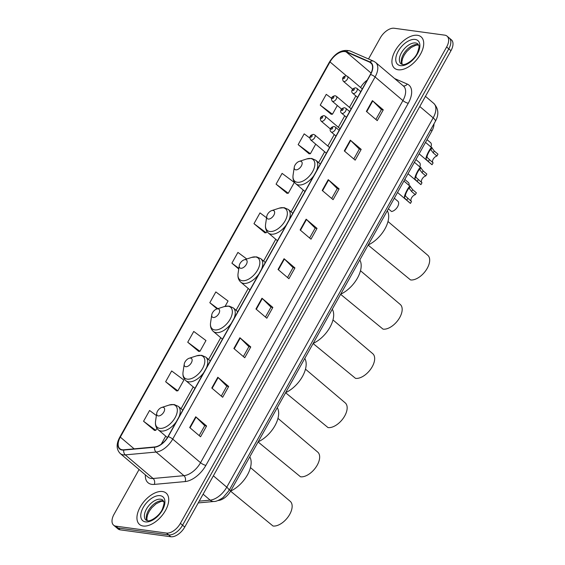 <?xml version="1.0" encoding="UTF-8"?>
<svg xmlns="http://www.w3.org/2000/svg" width="565" height="565" viewBox="0 0 565 565"><rect width="100%" height="100%" fill="white"/><g stroke="black" fill="none" stroke-linecap="round" stroke-linejoin="round"><path stroke-width="0.85" d="M433.962 123.855A12.854 7.133 130.3 0 1 431.935 130.903L230.81 490.78A12.854 7.133 130.3 0 1 218.344 500.498L217.935 500.541M139.068 469.508L114.031 514.305A12.854 7.133 -49.7 0 0 113.614 525.182L117.965 528.875A12.854 7.133 -49.7 0 0 120.253 529.85L170.821 536.75A12.854 7.133 -49.7 0 0 184.741 527.053L450.969 50.695A12.854 7.133 -49.7 0 0 451.386 39.818L449.21 37.968A12.854 7.133 -49.7 0 1 448.801 48.851A12.854 7.133 -49.7 0 0 449.21 37.968L447.035 36.125A12.854 7.133 -49.7 0 0 444.747 35.15L394.179 28.25A12.854 7.133 -49.7 0 0 380.259 37.947L368.507 58.972M113.614 525.182A12.854 7.133 -49.7 0 0 115.91 526.163L166.47 533.063L168.645 534.907A12.854 7.133 -49.7 0 0 182.573 525.203L448.801 48.851L182.573 525.203A12.854 7.133 -49.7 0 1 168.645 534.907L118.078 528.007L168.645 534.907L170.821 536.75M115.79 527.032A12.854 7.133 -49.7 0 0 118.078 528.007A12.854 7.133 -49.7 0 1 115.79 527.032M143.199 526.022A20.566 11.406 -49.7 0 0 163.659 513.394A20.566 11.406 -49.7 0 0 166.138 493.097A20.566 11.406 -49.7 0 0 162.473 491.529A20.566 11.406 -49.7 0 0 142.006 504.157A20.566 11.406 -49.7 0 0 139.527 524.454A20.566 11.406 -49.7 0 0 143.199 526.022A20.566 11.406 -49.7 0 0 163.659 513.394A20.566 11.406 -49.7 0 0 166.138 493.097A20.566 11.406 -49.7 0 0 162.473 491.529A20.566 11.406 -49.7 0 0 142.006 504.157A20.566 11.406 -49.7 0 0 139.527 524.454A20.566 11.406 -49.7 0 0 143.199 526.022M398.184 69.778A20.566 11.406 -49.7 0 0 418.644 57.157A20.566 11.406 -49.7 0 0 421.123 36.859A20.566 11.406 -49.7 0 0 417.457 35.291A20.566 11.406 -49.7 0 0 396.99 47.912A20.566 11.406 -49.7 0 0 394.511 68.217A20.566 11.406 -49.7 0 0 398.184 69.778A20.566 11.406 -49.7 0 0 418.644 57.157A20.566 11.406 -49.7 0 0 421.123 36.859A20.566 11.406 -49.7 0 0 417.457 35.291A20.566 11.406 -49.7 0 0 396.99 47.912A20.566 11.406 -49.7 0 0 394.511 68.217A20.566 11.406 -49.7 0 0 398.184 69.778M122.315 449.761A13.708 7.606 130.3 0 1 119.872 448.716A13.708 7.606 130.3 0 1 120.31 437.119L330.002 61.924A13.708 7.606 130.3 0 1 346.218 51.952L369.743 62.192A13.708 7.606 130.3 0 1 370.824 62.863A13.708 7.606 130.3 0 1 370.379 74.467L167.996 436.59A13.708 7.606 130.3 0 1 154.704 446.957L123.876 449.789A13.708 7.606 130.3 0 1 122.315 449.761M122.153 450.051A14.054 7.797 -49.7 0 0 123.756 450.072L154.584 447.247A14.054 7.797 -49.7 0 0 168.208 436.618L370.591 74.495A14.054 7.797 -49.7 0 0 369.941 61.917L346.416 51.669A14.054 7.797 -49.7 0 0 329.791 61.896L120.098 437.091A14.054 7.797 -49.7 0 0 122.153 450.051M331.5 98.239L326.266 94.341L320.242 105.118L331.161 114.25M309.74 138.001L304.182 133.856L298.158 144.633L309.076 153.765M276.073 184.155L288.291 193.251L294.316 182.474L282.09 173.377L276.073 184.155L286.992 193.279M266.56 217.772L260.006 212.892L253.982 223.669L264.907 232.801M156.399 415.55L149.584 410.48L143.559 421.257L154.485 430.382M165.644 381.735L177.862 390.839L183.886 380.061L171.668 370.958L165.644 381.735L176.57 390.867M187.728 342.221L199.954 351.317L205.971 340.54L193.753 331.443L187.728 342.221L198.654 351.345M166.47 533.063A12.854 7.133 -49.7 0 0 180.397 523.36L446.625 47.001A12.854 7.133 -49.7 0 0 447.035 36.125M328.237 179.67L339.106 188.894L333.082 199.671L322.212 190.447L328.237 179.67A3.425 0.953 -150.8 0 1 328.583 179.988L322.566 190.751M350.321 140.155L361.19 149.379L355.166 160.156L344.297 150.933L350.321 140.155A3.425 0.953 -150.8 0 1 350.667 140.466L344.65 151.229M372.406 100.634L383.275 109.857L377.25 120.635L366.381 111.411L372.406 100.634A3.425 0.953 -150.8 0 1 372.752 100.951L366.734 111.715M261.976 298.221L272.846 307.445L266.828 318.222L255.952 308.998L261.976 298.221A3.425 0.953 -150.8 0 1 262.322 298.539L256.312 309.295M239.892 337.736L250.761 346.959L244.744 357.737L233.868 348.513L239.892 337.736A3.425 0.953 -150.8 0 1 240.238 338.054L234.228 348.817M217.808 377.258L228.677 386.481L222.652 397.259L211.783 388.035L217.808 377.258A3.425 0.953 -150.8 0 1 218.154 377.568L212.136 388.332M195.723 416.772L206.592 425.996L200.568 436.773L189.699 427.55L195.723 416.772A3.425 0.953 -150.8 0 1 196.069 417.09L190.052 427.846M306.152 219.185L317.022 228.408L310.997 239.186L300.128 229.962L306.152 219.185A3.425 0.953 -150.8 0 1 306.491 219.503L300.481 230.266M284.061 258.706L294.937 267.93L288.913 278.707L278.044 269.484L284.061 258.706A3.425 0.953 -150.8 0 1 284.407 259.017L278.397 269.78M225.082 306.357L228.055 301.025L215.837 291.928L209.813 302.706L217.115 308.9M246.764 258.989L237.922 252.407L231.897 263.184L238.748 269.004M294.937 267.93L293.044 267.669M287.529 277.535L293.065 267.633L284.407 259.017M317.022 228.408L315.129 228.154M309.613 238.013L315.15 228.119L306.491 219.503M206.592 425.996L204.7 425.735M199.191 435.601L204.721 425.699L196.069 417.09M228.677 386.481L226.784 386.22M221.275 396.086L226.805 386.185L218.154 377.568M250.761 346.959L248.875 346.705M243.36 356.564L248.89 346.67L240.238 338.054M272.846 307.445L270.96 307.183M265.444 317.05L270.981 307.148L262.322 298.539M383.275 109.857L381.382 109.603M375.873 119.469L381.403 109.568L372.752 100.951M361.19 149.379L359.298 149.118M353.789 158.984L359.319 149.082L350.667 140.466M339.106 188.894L337.213 188.639M331.697 198.499L337.234 188.597L328.583 179.988M231.897 263.184L238.847 268.361M209.813 302.706L217.822 308.667M199.954 351.317L198.492 351.352M177.862 390.839L176.407 390.867M143.559 421.257L155.778 430.353L154.323 430.389M156.929 428.298L155.778 430.353M253.982 223.669L266.207 232.766L264.745 232.801M266.955 231.431L266.207 232.766M288.291 193.251L286.829 193.287M298.158 144.633L310.376 153.737L308.914 153.765M315.722 144.167L310.376 153.737M320.242 105.118L332.46 114.222L331.005 114.25M337.326 105.514L332.46 114.222M230.584 491.169L273.008 526.008A15.425 8.56 -49.7 0 0 288.355 516.537A15.425 8.56 -49.7 0 0 290.212 501.317L250.465 467.587M163.073 407.301A5.142 2.853 -49.7 0 0 161.689 407.464A5.142 2.853 -49.7 0 0 156.731 413.305A5.142 2.853 -49.7 0 0 158.257 415.925A5.142 2.853 -49.7 0 0 163.822 412.047A5.142 2.853 -49.7 0 0 163.073 407.301M230.661 491.034A23.561 13.073 -49.7 0 0 249.772 456.852M258.092 441.957L300.509 476.789A15.425 8.56 -49.7 0 0 315.863 467.326A15.425 8.56 -49.7 0 0 317.721 452.099L277.966 418.368M190.575 358.09A5.142 2.853 -49.7 0 0 189.197 358.245A5.142 2.853 -49.7 0 0 184.239 364.086A5.142 2.853 -49.7 0 0 185.758 366.706A5.142 2.853 -49.7 0 0 191.33 362.829A5.142 2.853 -49.7 0 0 190.575 358.09M258.17 441.816A23.561 13.073 -49.7 0 0 277.274 407.633M285.6 392.739L328.018 427.578A15.425 8.56 -49.7 0 0 343.365 418.107A15.425 8.56 -49.7 0 0 345.222 402.88L305.474 369.157M218.083 308.871A5.142 2.853 -49.7 0 0 216.706 309.027A5.142 2.853 -49.7 0 0 211.748 314.875A5.142 2.853 -49.7 0 0 213.266 317.495A5.142 2.853 -49.7 0 0 218.839 313.61A5.142 2.853 -49.7 0 0 218.083 308.871M285.678 392.604A23.561 13.073 -49.7 0 0 304.782 358.422M313.109 343.527L355.526 378.359A15.425 8.56 -49.7 0 0 370.873 368.889A15.425 8.56 -49.7 0 0 372.731 353.669L332.983 319.938M245.591 259.653A5.142 2.853 -49.7 0 0 244.207 259.815A5.142 2.853 -49.7 0 0 239.249 265.656A5.142 2.853 -49.7 0 0 240.775 268.276A5.142 2.853 -49.7 0 0 246.34 264.399A5.142 2.853 -49.7 0 0 245.591 259.653M313.187 343.386A23.561 13.073 -49.7 0 0 332.291 309.203M340.61 294.309L383.028 329.141A15.425 8.56 -49.7 0 0 398.382 319.677A15.425 8.56 -49.7 0 0 400.239 304.45L360.484 270.72M273.1 210.441A5.142 2.853 -49.7 0 0 271.716 210.597A5.142 2.853 -49.7 0 0 266.758 216.437A5.142 2.853 -49.7 0 0 268.276 219.058A5.142 2.853 -49.7 0 0 273.848 215.18A5.142 2.853 -49.7 0 0 273.1 210.441M340.688 294.167A23.561 13.073 -49.7 0 0 359.792 259.985M368.119 245.09L410.536 279.929A15.425 8.56 -49.7 0 0 425.883 270.458A15.425 8.56 -49.7 0 0 427.74 255.232L387.993 221.508M300.601 161.223A5.142 2.853 -49.7 0 0 299.224 161.378A5.142 2.853 -49.7 0 0 294.266 167.226A5.142 2.853 -49.7 0 0 295.785 169.846A5.142 2.853 -49.7 0 0 301.357 165.962A5.142 2.853 -49.7 0 0 300.601 161.223M368.196 244.956A23.561 13.073 -49.7 0 0 387.3 210.773M388.381 208.831L391.531 211.501A6.427 3.567 130.3 0 0 397.421 207.023A6.427 3.567 130.3 0 0 397.845 201.218L394.314 198.216M404.794 179.465L408.325 182.46A6.427 3.567 130.3 0 1 409.053 185.405M415.918 159.563L419.449 162.558A6.427 3.567 130.3 0 1 419.788 166.859M427.041 139.661L430.572 142.655A6.427 3.567 130.3 0 1 430.904 146.957M411.377 201.415A4.287 2.38 130.3 0 1 411.652 197.715A4.287 2.38 130.3 0 1 415.332 194.671L411.61 191.507L409.314 188.442C409.173 186.838 405.465 193.47 405.465 195.328L405.614 196.203L411.504 201.521L410.465 203.379A6.427 3.567 130.3 0 1 410.049 203.103L397.527 192.474M410.465 203.379L406.743 200.215L404.611 197.997L404.434 197.171C404.067 194.706 410.465 183.265 410.345 186.591L409.279 188.399M403.918 181.04L410.211 186.386L412.641 189.656L416.37 192.813L415.332 194.671M421.857 182.657A4.287 2.38 130.3 0 1 422.133 178.964A4.287 2.38 130.3 0 1 425.812 175.92L422.09 172.756L419.795 169.691C419.654 168.08 415.946 174.719 415.946 176.57L416.094 177.452L421.984 182.77L420.946 184.621A6.427 3.567 130.3 0 1 420.53 184.352L408.008 173.723M420.946 184.621L417.224 181.457L415.091 179.246L414.915 178.42C414.548 175.948 420.946 164.514 420.826 167.84L419.76 169.648M414.392 162.289L420.692 167.628L423.121 170.898L426.85 174.062L425.812 175.92M432.981 162.755A4.287 2.38 130.3 0 1 433.256 159.062A4.287 2.38 130.3 0 1 436.936 156.018L433.214 152.854L430.918 149.789C430.777 148.178 427.069 154.817 427.069 156.667L427.218 157.55L433.108 162.868L432.07 164.719A6.427 3.567 130.3 0 1 431.653 164.45L419.131 153.821M432.07 164.719L428.348 161.555L426.208 159.344L426.038 158.518C425.671 156.046 432.07 144.612 431.95 147.938L430.883 149.746M431.815 147.733L434.245 150.996L437.974 154.16L436.936 156.018M229.51 489.678L230.81 490.78M430.643 129.809L431.935 130.903M184.741 527.053L180.397 523.36M120.253 529.85L115.91 526.163M450.969 50.695L446.625 47.001M199.219 501.148L210.152 500.145L203.118 494.177M228.973 490.639A8.567 2.38 -150.8 0 0 226.763 487.178L433.171 117.866A17.134 9.506 -49.7 0 0 433.722 103.36C438.567 108.544 439.125 114.526 435.382 121.327L228.973 490.639L223.034 497.603C218.803 500.392 215.781 501.685 213.973 501.473A8.567 6.201 -95.2 0 1 210.152 500.145A17.134 9.506 -49.7 0 0 226.763 487.178L213.379 475.822M435.382 121.327A8.567 2.38 -150.8 0 0 433.171 117.866L419.781 106.503M120.31 437.119L134.131 448.843M394.61 78.556L407.28 84.072A21.421 11.886 130.3 0 1 408.276 103.247L205.893 465.362A4.287 1.187 -150.8 0 1 200.54 462.7L172.713 439.09A17.134 9.506 130.3 0 1 156.102 452.049L125.268 454.882A17.134 9.506 130.3 0 1 123.318 454.846A17.134 9.506 130.3 0 1 120.26 453.547L148.087 477.157A17.134 9.506 -49.7 0 0 151.145 478.463A17.134 9.506 -49.7 0 0 153.094 478.491L183.929 475.666A17.134 9.506 -49.7 0 0 200.54 462.7L402.923 100.577A17.134 9.506 -49.7 0 0 403.474 86.078L375.647 62.468A17.134 9.506 130.3 0 1 375.096 76.967L172.713 439.09A4.287 1.187 -150.8 0 0 168.208 436.618M123.756 450.072A4.287 3.1 -95.2 0 0 125.268 454.882L153.094 478.491A4.287 3.1 84.8 0 1 154.294 484.403A21.421 11.886 130.3 0 1 145.367 474.847M370.591 74.495A4.287 1.187 29.2 0 1 375.096 76.967L402.923 100.577A4.287 1.187 -150.8 0 0 408.276 103.247M369.941 61.917A4.287 3.517 -66.5 0 1 373.578 61.175L350.053 50.935C342.249 49.021 335.363 52.75 329.395 62.115L119.709 437.31A4.287 1.187 29.2 0 1 120.098 437.091M205.893 465.362A21.421 11.886 130.3 0 1 185.122 481.571A4.287 3.1 84.8 0 0 183.929 475.666L156.102 452.049A4.287 3.1 -95.2 0 1 154.584 447.247M346.416 51.669A4.287 3.517 -66.5 0 1 350.053 50.935M329.791 61.896A4.287 1.187 -150.8 0 0 329.395 62.115M185.122 481.571L154.294 484.403M403.156 85.809A4.287 3.517 113.5 0 0 407.28 84.072M369.743 62.192L371.657 63.817M346.218 51.952L371.099 73.062M367.222 80.117A13.708 7.606 -49.7 0 0 360.583 87.483M330.002 61.924L346.416 75.851M355.865 95.923L349.46 107.385M344.742 115.825L338.336 127.287M334.261 134.576L327.855 146.038M324.663 151.759L318.596 162.614M303.257 190.059L291.088 211.833M275.755 239.27L263.58 261.051M248.247 288.489L236.078 310.263M220.738 337.708L208.57 359.481M193.23 386.919L181.061 408.7M165.729 436.138L161.209 444.224M163.567 501.091A13.059 7.246 -49.7 0 0 162.487 500.823A13.059 7.246 -49.7 0 0 150.255 507.808A13.059 7.246 -49.7 0 0 146.999 520.619M162.911 500.202A13.059 7.246 -49.7 0 0 160.587 499.206A13.059 7.246 -49.7 0 0 147.592 507.222A13.059 7.246 -49.7 0 0 146.017 520.118L147.486 520.718C150.113 521.834 159.302 516.311 162.346 509.235C165.602 500.103 163.32 502.017 162.911 500.202M160.156 495.667A15.629 8.673 -49.7 0 0 143.228 507.462A15.629 8.673 -49.7 0 0 145.509 521.883A15.629 8.673 -49.7 0 0 162.445 510.089A15.629 8.673 -49.7 0 0 160.156 495.667M156.731 413.305L155.559 421.13A14.167 7.861 -49.7 0 0 159.747 428.355A14.167 7.861 -49.7 0 0 175.101 417.662A14.167 7.861 -49.7 0 0 173.031 404.589A14.167 7.861 -49.7 0 0 169.225 405.034L174.112 404.519L178.286 406.348A15.425 8.56 -49.7 0 1 178.992 416.914M167.417 437.571L158.334 429.866A15.425 8.56 -49.7 0 0 161.082 431.039A15.425 8.56 -49.7 0 0 176.245 421.836M184.239 364.086L183.067 371.911A14.167 7.861 -49.7 0 0 187.255 379.136A14.167 7.861 -49.7 0 0 202.602 368.444A14.167 7.861 -49.7 0 0 200.533 355.378A14.167 7.861 -49.7 0 0 196.726 355.816L201.613 355.3L205.794 357.129A15.425 8.56 -49.7 0 1 206.5 367.695M194.946 388.374L185.836 380.648A15.425 8.56 -49.7 0 0 188.59 381.82A15.425 8.56 -49.7 0 0 203.746 372.618M211.748 314.875L210.576 322.7A14.167 7.861 -49.7 0 0 214.764 329.918A14.167 7.861 -49.7 0 0 230.11 319.232A14.167 7.861 -49.7 0 0 228.041 306.159A14.167 7.861 -49.7 0 0 224.234 306.597L229.122 306.089L233.303 307.911A15.425 8.56 -49.7 0 1 234.009 318.483M222.448 339.155L213.344 331.429A15.425 8.56 -49.7 0 0 216.091 332.601A15.425 8.56 -49.7 0 0 231.255 323.399M239.249 265.656L238.077 273.481A14.167 7.861 -49.7 0 0 242.265 280.706A14.167 7.861 -49.7 0 0 257.619 270.014A14.167 7.861 -49.7 0 0 255.549 256.941A14.167 7.861 -49.7 0 0 251.743 257.386L256.63 256.87L260.804 258.692A15.425 8.56 -49.7 0 1 261.51 269.265M249.956 289.937L240.852 282.21A15.425 8.56 -49.7 0 0 243.6 283.39A15.425 8.56 -49.7 0 0 258.763 274.187M266.758 216.437L265.585 224.263A14.167 7.861 -49.7 0 0 269.773 231.488A14.167 7.861 -49.7 0 0 285.12 220.795A14.167 7.861 -49.7 0 0 283.051 207.729A14.167 7.861 -49.7 0 0 279.244 208.167L284.131 207.652L288.312 209.481A15.425 8.56 -49.7 0 1 289.019 220.046M277.464 240.725L268.354 232.999A15.425 8.56 -49.7 0 0 271.108 234.171A15.425 8.56 -49.7 0 0 286.264 224.969M294.266 167.226L293.094 175.051A14.167 7.861 -49.7 0 0 297.282 182.269A14.167 7.861 -49.7 0 0 312.629 171.576A14.167 7.861 -49.7 0 0 310.559 158.511A14.167 7.861 -49.7 0 0 306.753 158.949L311.64 158.44L315.821 160.262A15.425 8.56 -49.7 0 1 316.527 170.828M304.966 191.507L295.862 183.78A15.425 8.56 -49.7 0 0 298.61 184.953A15.425 8.56 -49.7 0 0 313.773 175.75M418.552 44.854A13.059 7.246 -49.7 0 0 417.471 44.586A13.059 7.246 -49.7 0 0 405.239 51.57A13.059 7.246 -49.7 0 0 401.983 64.382M417.895 43.964A13.059 7.246 -49.7 0 0 415.565 42.968A13.059 7.246 -49.7 0 0 402.577 50.984A13.059 7.246 -49.7 0 0 401.002 63.873L402.471 64.481C405.098 65.597 414.286 60.074 417.33 52.99C420.586 43.865 418.305 45.779 417.895 43.964M415.141 39.43A15.629 8.673 -49.7 0 0 398.212 51.224A15.629 8.673 -49.7 0 0 400.493 65.639A15.629 8.673 -49.7 0 0 417.422 53.844A15.629 8.673 -49.7 0 0 415.141 39.43M329.572 147.493L314.783 134.95A3.213 1.78 130.3 0 1 314.401 138.121A3.213 1.78 130.3 0 1 311.202 140.092A3.213 1.78 130.3 0 1 310.63 139.845L326.372 153.207M310.849 137.14A1.074 0.593 -49.7 0 0 312.007 136.334A1.074 0.593 -49.7 0 0 311.852 135.346A1.074 0.593 -49.7 0 0 310.686 136.151A1.074 0.593 -49.7 0 0 310.849 137.14M340.045 128.735L325.263 116.192A3.213 1.78 130.3 0 1 324.882 119.363A3.213 1.78 130.3 0 1 321.683 121.341A3.213 1.78 130.3 0 1 321.111 121.094L330.419 128.989M321.33 118.389A1.074 0.593 -49.7 0 0 322.488 117.584A1.074 0.593 -49.7 0 0 322.332 116.595A1.074 0.593 -49.7 0 0 321.167 117.4A1.074 0.593 -49.7 0 0 321.33 118.389M351.169 108.833L336.387 96.29A3.213 1.78 130.3 0 1 335.998 99.461A3.213 1.78 130.3 0 1 332.806 101.439A3.213 1.78 130.3 0 1 332.234 101.192L341.528 109.08M332.446 98.487A1.074 0.593 -49.7 0 0 333.611 97.681A1.074 0.593 -49.7 0 0 333.456 96.693A1.074 0.593 -49.7 0 0 332.291 97.498A1.074 0.593 -49.7 0 0 332.446 98.487M362.292 88.931L347.51 76.388A3.213 1.78 130.3 0 1 347.122 79.559A3.213 1.78 130.3 0 1 343.93 81.537A3.213 1.78 130.3 0 1 343.358 81.289L352.652 89.178M343.569 78.584A1.074 0.593 -49.7 0 0 344.735 77.779A1.074 0.593 -49.7 0 0 344.579 76.791A1.074 0.593 -49.7 0 0 343.414 77.596A1.074 0.593 -49.7 0 0 343.569 78.584M331.719 132.182A3.213 1.78 130.3 0 1 331.147 131.935C329.021 130.374 330.44 126.963 334.021 126.468L335.306 127.04A3.213 1.78 130.3 0 1 334.918 130.211A3.213 1.78 130.3 0 1 331.719 132.182M332.368 127.436A1.074 0.593 -49.7 0 0 331.21 128.241A1.074 0.593 -49.7 0 0 331.365 129.23A1.074 0.593 -49.7 0 0 332.524 128.425A1.074 0.593 -49.7 0 0 332.368 127.436M404.434 197.171L405.465 195.328M411.61 191.507L412.641 189.656M406.743 200.215L407.775 198.357M342.199 113.431A3.213 1.78 130.3 0 1 341.627 113.184C339.501 111.616 340.921 108.212 344.502 107.717L345.787 108.282A3.213 1.78 130.3 0 1 345.399 111.453A3.213 1.78 130.3 0 1 342.199 113.431M342.849 108.685A1.074 0.593 -49.7 0 0 341.691 109.49A1.074 0.593 -49.7 0 0 341.846 110.479A1.074 0.593 -49.7 0 0 343.004 109.674A1.074 0.593 -49.7 0 0 342.849 108.685M414.915 178.42L415.946 176.57M422.09 172.756L423.121 170.898M417.224 181.457L418.255 179.606M353.323 93.529A3.213 1.78 130.3 0 1 352.751 93.282C350.625 91.714 352.044 88.31 355.625 87.815L356.911 88.38A3.213 1.78 130.3 0 1 356.522 91.551A3.213 1.78 130.3 0 1 353.323 93.529M353.973 88.783A1.074 0.593 -49.7 0 0 352.814 89.588A1.074 0.593 -49.7 0 0 352.97 90.577A1.074 0.593 -49.7 0 0 354.128 89.771A1.074 0.593 -49.7 0 0 353.973 88.783M426.038 158.518L427.069 156.667M433.214 152.854L434.245 150.996M428.348 161.555L429.379 159.704M163.857 501.981L162.904 501.176M433.722 103.36L425.459 96.347M213.973 501.473L198.23 502.921M375.647 62.468L373.578 61.175M119.709 437.31C116.108 444.083 116.291 449.5 120.26 453.547M147.19 520.662L146.872 518.162L147.635 514.694L149.287 511.219L151.717 507.822L156.109 503.768L161.11 501.367L163.645 501.268M161.689 407.464L169.225 405.034M158.334 429.866C155.968 427.733 155.05 424.824 155.559 421.13M182.77 410.148L178.286 406.348M189.197 358.245L196.726 355.816M185.836 380.648C183.477 378.522 182.552 375.612 183.067 371.911M210.279 360.936L205.794 357.129M216.706 309.027L224.234 306.597M213.344 331.429C210.985 329.303 210.06 326.393 210.576 322.7M237.787 311.718L233.303 307.911M244.207 259.815L251.743 257.386M240.852 282.21C238.487 280.085 237.568 277.175 238.077 273.481M265.289 262.499L260.804 258.692M271.716 210.597L279.244 208.167M268.354 232.999C265.995 230.873 265.07 227.956 265.585 224.263M292.797 213.288L288.312 209.481M299.224 161.378L306.753 158.949M295.862 183.78C293.503 181.655 292.578 178.745 293.094 175.051M320.306 164.069L315.821 160.262M402.167 64.424L401.856 61.924L402.619 58.456L404.272 54.982L406.701 51.585L411.094 47.524L416.087 45.129L418.63 45.031M314.783 134.95L313.497 134.378C310.001 135.077 309.041 136.907 310.63 139.845M325.263 116.192L323.978 115.627C320.482 116.326 319.522 118.149 321.111 121.094M336.387 96.29L335.102 95.725C331.606 96.424 330.645 98.246 332.234 101.192M347.51 76.388L346.225 75.823C342.722 76.522 341.769 78.344 343.358 81.289M335.97 136.031L331.147 131.935M339.17 130.317L335.306 127.04M346.451 117.28L341.627 113.184M349.65 111.559L345.787 108.282M357.574 97.378L352.751 93.282M360.774 91.657L356.911 88.38M431.815 147.726L425.516 142.387"/></g></svg>

